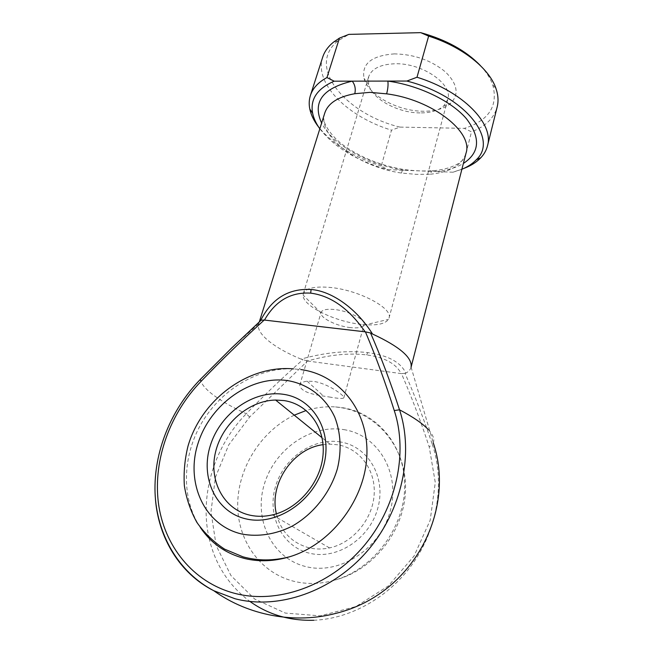 <?xml version="1.0" encoding="UTF-8"?>
<svg xmlns="http://www.w3.org/2000/svg" width="653" height="653" viewBox="0 0 653 653"><rect width="100%" height="100%" fill="white"/><g stroke="black" fill="none" stroke-linecap="round" stroke-linejoin="round"><path stroke-width="0.49" stroke-dasharray="3.27 2.45" d="M340.482 441.967C313.448 437.257 283.753 457.826 275.46 486.697C266.791 515.462 282.137 547.075 309.995 553.328C337.723 560.029 370.545 537.917 378.111 507.071C386.086 476.315 367.623 446.244 340.482 441.967M323.08 444.669L329.953 444.146L337.772 444.799C359.509 448.407 375.769 469.629 374.169 494.419C372.741 519.184 353.004 542.945 329.512 547.908C322.655 549.369 315.97 549.369 309.465 547.924C291.989 543.182 280.961 531.811 276.39 513.813M294.258 415.169C262.114 430.515 238.761 466.071 237.733 502.557C236.647 538.962 259.306 572.82 294.095 581.35C307.408 584.533 321.105 584.092 335.177 580.019C373.981 568.771 404.476 527.2 404.689 486.436C405.162 445.599 377.263 412.818 342.123 407.635L335.495 406.909C325.667 406.305 315.905 407.496 306.2 410.492M330.818 397.236L323.561 396.085C308.265 393.996 300.331 390.355 299.768 385.139C300.453 383.05 302.91 381.727 307.139 381.181L313.595 381.393C328.092 383.433 345.021 395.996 343.829 397.799C343.135 398.82 338.793 398.624 330.818 397.236M394.436 53.881C371.533 55.595 361.411 63.782 364.064 78.433C368.308 95.265 398.004 111.296 423.348 111.23C435.388 111.288 444.554 108.594 450.831 103.15C459.263 94.342 457.492 83.951 445.501 71.977C431.421 60.378 414.402 54.346 394.436 53.881M420.01 112.912C398.012 112.961 372.169 99.003 368.635 84.58L368.619 76.891C371.565 68.712 380.34 64.345 394.943 63.765C422.352 62.81 453.329 84.417 447.778 99.436L443.714 105.966C438.351 110.651 430.449 112.969 420.01 112.912M361.264 324.378C334.818 321.741 302.176 305.694 303.114 295.066L303.335 293.687C305.482 288.291 314.207 286.194 329.52 287.385C358.317 289.712 393.335 308.273 389.017 318.093L388.478 319.382C384.903 324.206 375.826 325.88 361.264 324.378M350.4 327.61C336.866 326.231 320.141 317.995 320.982 312.926L321.072 312.436C322.158 309.783 326.582 308.804 334.344 309.506C348.653 310.82 366.129 319.872 364.064 324.68L363.884 325.153C362.293 327.553 357.795 328.369 350.4 327.61M411.064 367.255L411.064 367.255C410.435 369.606 408.688 371.573 405.839 373.132C400.738 362.154 388.037 355.314 367.745 352.62C347.241 350.261 325.006 352.424 301.041 359.109L302.943 359.632C283.41 376.863 264.514 394.91 246.271 413.749C233.325 407.782 222.746 401.832 214.527 395.889C206.348 389.931 201.581 384.519 200.226 379.662L231.448 348.196L258.727 323.741L260.514 320.762M428.458 429.772C433.11 434.931 434.71 439.265 433.249 442.775L432.31 444.415C423.879 419.144 414.769 395.44 404.982 373.296L405.839 373.132M324.77 113.042C316.876 136.322 358.652 166.882 401.464 173.061L416.385 174.367L430.335 174.245C431.298 171.159 432.768 169.943 434.751 170.604L436.008 171.543L387.841 169.633L381.23 166.025L391.506 130.159L399.914 127.098L464.365 128.363L471.499 131.857C485.424 126.511 493.978 118.217 497.17 106.978M200.316 527.453C180.669 497.798 182.407 454.945 202.324 421.854C222.306 388.755 258.759 367.296 293.589 368.888L300.715 369.549M307.506 361.019L401.473 373.622C411.414 396.493 420.663 420.907 429.217 446.872L435.282 482.502L430.205 520.196L414.084 555.981L388.413 585.888L355.934 606.564L320.28 615.861L285.328 613.077L254.629 599.013L230.966 575.595L216.143 545.508L210.976 511.74L215.417 477.286L228.73 444.905L249.658 417.03L307.506 361.019C328.9 354.832 348.596 352.791 366.586 354.897C384.397 357.273 395.938 363.509 401.203 373.598M463.785 168.441L452.978 172.221L436.008 171.543C446.979 170.474 456.104 167.78 463.377 163.462M452.978 172.221L461.883 169.274M301.041 359.109C274.138 348.033 255.543 333.422 258.694 323.847L258.727 323.741M261.184 320.166L260.465 320.868M461.94 169.103L465.05 157.006M465.94 153.52L471.499 131.857M322.664 57.268C313.815 83.878 348.204 117.058 391.506 130.159M381.23 166.025C353.469 157.079 332.606 144.101 318.656 127.098M319.831 128.804C334.385 147.374 357.052 160.989 387.841 169.633M399.914 127.098C345.674 114.079 305.588 66.451 338.025 40.861L348.865 34.38M480.396 65.594C486.371 72.01 490.493 78.458 492.762 84.939C498.288 106.104 488.819 120.576 464.365 128.363M401.464 173.061C402.411 169.862 403.203 168.678 403.823 169.502L404.06 170.278C368.594 164.825 332.483 144.844 321.627 123.082M404.982 373.296L401.473 373.622M307.261 360.97L302.943 359.632M155.414 498.851C151.871 456.088 169.617 410.81 200.226 379.662L200.047 379.719M343.862 429.633C377.148 434.629 400.33 471.401 390.625 509.552C381.442 547.818 340.556 575.269 306.33 566.706C271.942 558.715 253.495 519.608 264.253 484.469C274.546 449.199 310.681 424.091 343.862 429.633M249.658 417.03L246.271 413.749C214.968 445.615 199.361 494.19 208.911 537.313M209.14 538.341C215.212 564.576 228.819 585.627 249.96 601.478M313.775 620.268C352.049 618.766 391.539 595.642 415.071 560.25C438.53 524.783 444.473 479.996 432.31 444.415L429.217 446.872M430.335 174.245C450.129 172.163 462.014 165.168 465.989 153.275M367.745 352.62L366.586 354.897M335.495 406.909L342.376 407.88C378.462 414.524 406.011 448.178 405.529 488.411C405.342 528.579 375.132 569.547 335.177 580.019M329.953 444.146L322.084 437.755M307.139 381.181L323.561 396.085M368.635 84.58L364.064 78.433M303.335 293.687L368.619 76.891M320.982 312.926L303.114 295.066M299.768 385.139L321.072 312.436M343.829 397.799L364.064 324.68M258.694 323.847L259.331 321.823M411.088 367.149L433.249 442.775M363.884 325.153L388.478 319.382M389.017 318.093L447.778 99.436M443.714 105.966L450.831 103.15M338.025 40.861L333.381 42.241M492.762 84.939L495.986 88.563M323.602 116.781C322.117 120.421 329.12 135.579 345.331 146.574C362.105 158.083 381.605 165.723 403.823 169.502C414.908 170.98 425.217 171.347 434.751 170.604C444.383 169.543 452.219 167.217 458.251 163.617C462.495 160.622 464.756 158.442 465.018 157.063M329.512 547.908L272.293 514.923"/><path stroke-width="0.98" d="M246.459 518.988C215.735 512.385 199.916 477.335 210.413 445.264C220.502 413.08 253.78 389.719 283.549 394.33C313.424 398.461 333.226 431.486 323.529 466.071C314.289 500.737 277.019 526.114 246.459 518.988M284.194 400.599L275.615 400.044C248.907 400.55 222.265 423.642 215.547 452.072C208.552 480.437 223.522 509.552 250.181 515.233C257.315 516.752 264.685 516.645 272.293 514.923C298.388 509.071 320.868 482.273 323.047 454.774C325.431 427.233 307.987 404.134 284.194 400.599M276.39 513.813C268.905 483.644 293.083 448.358 323.08 444.669M300.715 369.549C338.466 374.528 368.145 409.464 366.921 453.892C365.998 498.239 331.993 544.104 289.622 556.772C274.26 561.351 259.421 561.972 245.095 558.617C226.011 553.752 211.082 543.361 200.316 527.453M318.656 127.098C314.028 121.091 311.073 115.067 309.8 109.027C308.836 104.317 309.04 99.811 310.395 95.493C312.714 88.277 318.231 82.294 326.949 77.552L334.181 81.184L387.874 81.086C388.323 84.743 387.906 88.996 386.633 93.844L369.99 92.351L354.783 93.714C338.042 96.775 328.043 103.223 324.77 113.042L323.602 116.781M260.514 320.762C271.575 298.69 288.43 288.267 311.073 289.491C332.034 291.067 356.889 308.918 372.528 334.026C399.612 346.612 412.467 357.656 411.088 367.149L465.989 153.275C473.507 132.249 432.466 99.64 386.633 93.844M264.481 320.076L264.22 320.043C242.581 339.633 221.571 360.023 201.189 381.213C170.237 413.055 153.104 459.385 158.336 502.451C163.707 545.337 192.635 582.362 234.86 593.389C277.003 604.36 329.039 586.353 362.799 547.214C396.583 508.075 408.215 452.798 394.257 410.557C385.392 382.527 375.785 356.301 365.427 331.863L264.481 320.076C275.403 300.886 290.814 291.907 310.706 293.14L311.073 289.491M306.2 410.492L294.258 415.169M463.377 163.462C479.824 152.647 480.845 137.734 466.43 118.724C451.37 101.076 419.218 85.412 387.874 81.086L406.86 81.054L416.998 77.234L428.629 36.111L420.712 32.65L348.865 34.38L339.446 38.103L333.381 42.241C328.043 46.624 324.468 51.628 322.664 57.268L310.395 95.493M461.883 169.274C467.793 166.817 472.576 163.666 476.208 159.83C498.925 139.407 465.083 95.681 406.86 81.054M201.189 381.213L200.128 379.63L231.456 348.196L261.184 320.166L264.22 320.043M372.528 334.026L370.537 332.965C381.001 356.897 390.657 382.511 399.514 409.798C413.21 417.03 422.858 423.691 428.458 429.772M465.05 157.006L465.94 153.52M416.998 77.234C463.426 91.575 494.264 124.152 487.456 145.937L497.17 106.978C498.606 101.231 498.215 95.101 495.986 88.563C489.448 68.589 462.455 46.771 428.629 36.111M487.456 145.937C486.338 150.312 484.126 154.247 480.828 157.74C476.568 162.205 470.886 165.772 463.785 168.441M326.949 77.552L339.446 38.103M334.181 81.184C317.203 88.596 310.012 99.272 312.632 113.23C313.701 118.413 316.101 123.605 319.831 128.804M420.712 32.65C446.121 39.711 466.013 50.689 480.396 65.594M365.133 331.838C349.045 308.657 330.9 295.76 310.706 293.14M321.627 123.082C312.216 102.243 322.411 88.261 352.228 81.152C355.012 84.743 355.861 88.93 354.783 93.714M365.427 331.863L370.537 332.965M394.257 410.557L399.514 409.798C414.059 453.402 402.166 510.605 367.231 551.108C332.328 591.618 278.439 610.163 234.9 598.703L213.8 590.728C179.616 573.465 158.377 537.713 155.414 498.851M241.977 534.056C258.106 537.076 275.599 534.407 292.013 526.236C313.513 514.115 330.402 492.599 337.43 468.625C341.772 450.546 340.76 432.596 334.76 417.145C325.643 397.244 308.151 384.054 287.638 380.601C251.119 375.238 210.666 403.717 198.153 443.003C185.142 482.151 204.054 525.534 241.977 534.056M208.911 537.313L209.14 538.341M249.96 601.478C268.391 614.636 289.663 620.905 313.775 620.268M433.249 442.775C456.039 509.985 413.831 594.148 336.156 613.298C295.221 624.235 248.581 615.73 213.8 590.728C178.032 572.012 156.704 533.868 155.055 492.933C153.626 451.852 170.972 409.619 200.047 379.719M289.622 556.772C273.493 560.943 257.927 560.96 242.924 556.813L224.575 549.124C213.564 541.941 204.332 533.028 196.888 522.408C190.603 511.046 186.423 498.827 184.358 485.75C183.517 472.454 184.75 459.181 188.048 445.95C201.483 399.718 247.993 364.741 293.589 368.888M322.084 437.755L275.615 400.044M259.331 321.823L324.77 113.042M312.632 113.23L309.8 109.027M476.208 159.83L480.828 157.74M465.018 157.063L465.989 153.275"/></g></svg>
